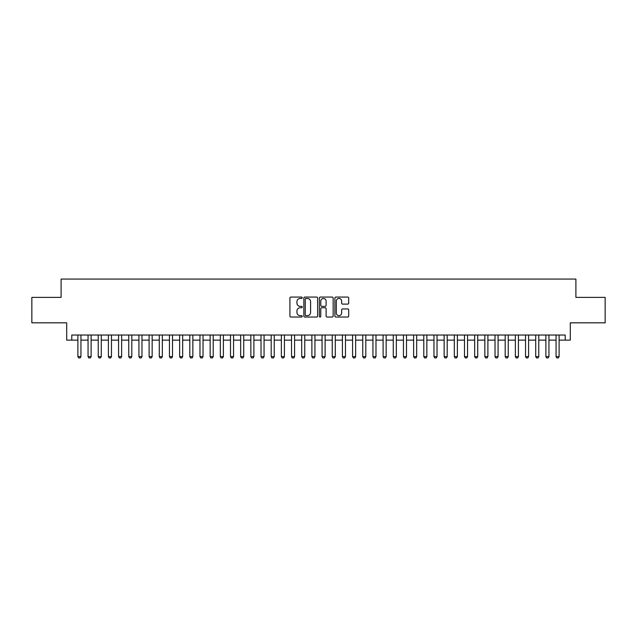 <?xml version="1.0" encoding="UTF-8"?>
<svg xmlns="http://www.w3.org/2000/svg" width="637" height="637" viewBox="0 0 637 637"><rect width="100%" height="100%" fill="white"/><g stroke="black" fill="none" stroke-linecap="round" stroke-linejoin="round"><path stroke-width="0.96" d="M302.225 297.766A0.701 0.701 0 0 0 301.524 297.065L290.91 297.065A0.995 0.995 0 0 0 289.915 298.068L289.915 316.04A0.995 0.995 0 0 0 290.91 317.043L301.524 317.043A0.701 0.701 0 0 0 302.225 316.342A0.701 0.701 0 0 0 301.524 315.641L300.146 315.641A3.193 3.193 0 0 1 296.953 312.448L296.953 310.952A3.193 3.193 0 0 1 300.146 307.751L301.524 307.751A0.701 0.701 0 0 0 302.225 307.058A0.701 0.701 0 0 0 301.524 306.357L300.146 306.357A3.193 3.193 0 0 1 296.953 303.156L296.953 301.659A3.193 3.193 0 0 1 300.146 298.466L301.524 298.466A0.701 0.701 0 0 0 302.225 297.766M347.683 304.112A0.995 0.995 0 0 0 348.686 303.108L348.686 298.068A0.995 0.995 0 0 0 347.683 297.065L335.898 297.065A0.995 0.995 0 0 0 334.903 298.068L334.903 316.04A0.995 0.995 0 0 0 335.898 317.043L347.683 317.043A0.995 0.995 0 0 0 348.686 316.04L348.686 309.948A0.995 0.995 0 0 0 347.683 308.953L342.642 308.953A0.995 0.995 0 0 0 341.647 309.948L341.647 312.974A2.667 2.667 0 0 1 338.972 315.641A2.667 2.667 0 0 1 336.304 312.974L336.304 301.134A2.667 2.667 0 0 1 338.972 298.466A2.667 2.667 0 0 1 341.647 301.134L341.647 303.108A0.995 0.995 0 0 0 342.642 304.112L347.683 304.112M71.782 340.118L71.782 335.03L565.218 335.03L565.218 340.118L570.306 340.118L570.306 322.824L605.15 322.824L605.15 297.391L575.904 297.391L575.904 279.078L61.096 279.078L61.096 297.391L31.85 297.391L31.85 322.824L66.694 322.824L66.694 340.118L77.889 340.118M317.624 298.068A0.995 0.995 0 0 0 316.629 297.065L304.844 297.065A0.995 0.995 0 0 0 303.841 298.068L303.841 316.04A0.995 0.995 0 0 0 304.844 317.043L316.629 317.043A0.995 0.995 0 0 0 317.624 316.04L317.624 298.068M320.371 297.065L332.156 297.065A0.995 0.995 0 0 1 333.159 298.068L333.159 316.04A0.995 0.995 0 0 1 332.156 317.043L327.115 317.043A0.995 0.995 0 0 1 326.112 316.04L326.112 308.754A0.995 0.995 0 0 0 325.117 307.751L321.773 307.751A0.995 0.995 0 0 0 320.769 308.754L320.769 316.342A0.701 0.701 0 0 1 320.077 317.043A0.701 0.701 0 0 1 319.376 316.342L319.376 298.068A0.995 0.995 0 0 1 320.371 297.065M80.939 340.118L88.057 340.118M91.115 340.118L98.233 340.118M101.283 340.118L108.409 340.118M111.459 340.118L118.586 340.118M121.635 340.118L128.754 340.118M131.811 340.118L138.93 340.118M141.979 340.118L149.106 340.118M152.155 340.118L159.282 340.118M162.331 340.118L169.45 340.118M172.508 340.118L179.626 340.118M182.676 340.118L189.802 340.118M192.852 340.118L199.97 340.118M203.028 340.118L210.146 340.118M213.204 340.118L220.322 340.118M223.372 340.118L230.498 340.118M233.548 340.118L240.667 340.118M243.724 340.118L250.843 340.118M253.892 340.118L261.019 340.118M264.068 340.118L271.195 340.118M274.244 340.118L281.363 340.118M284.421 340.118L291.539 340.118M294.589 340.118L301.715 340.118M304.765 340.118L311.883 340.118M314.941 340.118L322.059 340.118M325.117 340.118L332.235 340.118M335.285 340.118L342.411 340.118M345.461 340.118L352.579 340.118M355.637 340.118L362.756 340.118M365.805 340.118L372.932 340.118M375.981 340.118L383.108 340.118M386.157 340.118L393.276 340.118M396.333 340.118L403.452 340.118M406.502 340.118L413.628 340.118M416.678 340.118L423.796 340.118M426.854 340.118L433.972 340.118M437.03 340.118L444.148 340.118M447.198 340.118L454.324 340.118M457.374 340.118L464.492 340.118M467.55 340.118L474.669 340.118M477.718 340.118L484.845 340.118M487.894 340.118L495.021 340.118M498.07 340.118L505.189 340.118M508.246 340.118L515.365 340.118M518.414 340.118L525.541 340.118M528.591 340.118L535.717 340.118M538.767 340.118L545.885 340.118M548.943 340.118L556.061 340.118M559.111 340.118L565.218 340.118M305.943 298.466A0.701 0.701 0 0 0 305.242 299.167L305.242 314.941A0.701 0.701 0 0 0 305.943 315.641L307.392 315.641A3.193 3.193 0 0 0 310.585 312.448L310.585 301.659A3.193 3.193 0 0 0 307.392 298.466L305.943 298.466M326.112 301.19A2.667 2.667 0 0 0 323.445 298.514A2.667 2.667 0 0 0 320.769 301.19L320.769 305.354A0.995 0.995 0 0 0 321.773 306.357L325.117 306.357A0.995 0.995 0 0 0 326.112 305.354L326.112 301.19M80.939 335.03L80.939 356.601L80.174 357.922L78.654 357.922L77.889 356.601L77.889 335.03M77.889 356.601L80.939 356.601M91.115 335.03L91.115 356.601L90.35 357.922L88.822 357.922L88.057 356.601L88.057 335.03M88.057 356.601L91.115 356.601M101.283 335.03L101.283 356.601L100.527 357.922L98.998 357.922L98.233 356.601L98.233 335.03M98.233 356.601L101.283 356.601M111.459 335.03L111.459 356.601L110.695 357.922L109.174 357.922L108.409 356.601L108.409 335.03M108.409 356.601L111.459 356.601M121.635 335.03L121.635 356.601L120.871 357.922L119.342 357.922L118.586 356.601L118.586 335.03M118.586 356.601L121.635 356.601M131.811 335.03L131.811 356.601L131.047 357.922L129.518 357.922L128.754 356.601L128.754 335.03M128.754 356.601L131.811 356.601M141.979 335.03L141.979 356.601L141.223 357.922L139.694 357.922L138.93 356.601L138.93 335.03M138.93 356.601L141.979 356.601M152.155 335.03L152.155 356.601L151.391 357.922L149.87 357.922L149.106 356.601L149.106 335.03M149.106 356.601L152.155 356.601M162.331 335.03L162.331 356.601L161.567 357.922L160.038 357.922L159.282 356.601L159.282 335.03M159.282 356.601L162.331 356.601M172.508 335.03L172.508 356.601L171.743 357.922L170.214 357.922L169.45 356.601L169.45 335.03M169.45 356.601L172.508 356.601M182.676 335.03L182.676 356.601L181.911 357.922L180.39 357.922L179.626 356.601L179.626 335.03M179.626 356.601L182.676 356.601M192.852 335.03L192.852 356.601L192.087 357.922L190.567 357.922L189.802 356.601L189.802 335.03M189.802 356.601L192.852 356.601M203.028 335.03L203.028 356.601L202.263 357.922L200.735 357.922L199.97 356.601L199.97 335.03M199.97 356.601L203.028 356.601M213.204 335.03L213.204 356.601L212.44 357.922L210.911 357.922L210.146 356.601L210.146 335.03M210.146 356.601L213.204 356.601M223.372 335.03L223.372 356.601L222.608 357.922L221.087 357.922L220.322 356.601L220.322 335.03M220.322 356.601L223.372 356.601M233.548 335.03L233.548 356.601L232.784 357.922L231.255 357.922L230.498 356.601L230.498 335.03M230.498 356.601L233.548 356.601M243.724 335.03L243.724 356.601L242.96 357.922L241.431 357.922L240.667 356.601L240.667 335.03M240.667 356.601L243.724 356.601M253.892 335.03L253.892 356.601L253.136 357.922L251.607 357.922L250.843 356.601L250.843 335.03M250.843 356.601L253.892 356.601M264.068 335.03L264.068 356.601L263.304 357.922L261.783 357.922L261.019 356.601L261.019 335.03M261.019 356.601L264.068 356.601M274.244 335.03L274.244 356.601L273.48 357.922L271.951 357.922L271.195 356.601L271.195 335.03M271.195 356.601L274.244 356.601M284.421 335.03L284.421 356.601L283.656 357.922L282.127 357.922L281.363 356.601L281.363 335.03M281.363 356.601L284.421 356.601M294.589 335.03L294.589 356.601L293.832 357.922L292.303 357.922L291.539 356.601L291.539 335.03M291.539 356.601L294.589 356.601M304.765 335.03L304.765 356.601L304 357.922L302.479 357.922L301.715 356.601L301.715 335.03M301.715 356.601L304.765 356.601M314.941 335.03L314.941 356.601L314.176 357.922L312.648 357.922L311.883 356.601L311.883 335.03M311.883 356.601L314.941 356.601M325.117 335.03L325.117 356.601L324.352 357.922L322.824 357.922L322.059 356.601L322.059 335.03M322.059 356.601L325.117 356.601M335.285 335.03L335.285 356.601L334.521 357.922L333 357.922L332.235 356.601L332.235 335.03M332.235 356.601L335.285 356.601M345.461 335.03L345.461 356.601L344.697 357.922L343.168 357.922L342.411 356.601L342.411 335.03M342.411 356.601L345.461 356.601M355.637 335.03L355.637 356.601L354.873 357.922L353.344 357.922L352.579 356.601L352.579 335.03M352.579 356.601L355.637 356.601M365.805 335.03L365.805 356.601L365.049 357.922L363.52 357.922L362.756 356.601L362.756 335.03M362.756 356.601L365.805 356.601M375.981 335.03L375.981 356.601L375.217 357.922L373.696 357.922L372.932 356.601L372.932 335.03M372.932 356.601L375.981 356.601M386.157 335.03L386.157 356.601L385.393 357.922L383.864 357.922L383.108 356.601L383.108 335.03M383.108 356.601L386.157 356.601M396.333 335.03L396.333 356.601L395.569 357.922L394.04 357.922L393.276 356.601L393.276 335.03M393.276 356.601L396.333 356.601M406.502 335.03L406.502 356.601L405.745 357.922L404.216 357.922L403.452 356.601L403.452 335.03M403.452 356.601L406.502 356.601M416.678 335.03L416.678 356.601L415.913 357.922L414.392 357.922L413.628 356.601L413.628 335.03M413.628 356.601L416.678 356.601M426.854 335.03L426.854 356.601L426.089 357.922L424.561 357.922L423.796 356.601L423.796 335.03M423.796 356.601L426.854 356.601M437.03 335.03L437.03 356.601L436.265 357.922L434.737 357.922L433.972 356.601L433.972 335.03M433.972 356.601L437.03 356.601M447.198 335.03L447.198 356.601L446.433 357.922L444.913 357.922L444.148 356.601L444.148 335.03M444.148 356.601L447.198 356.601M457.374 335.03L457.374 356.601L456.61 357.922L455.089 357.922L454.324 356.601L454.324 335.03M454.324 356.601L457.374 356.601M467.55 335.03L467.55 356.601L466.786 357.922L465.257 357.922L464.492 356.601L464.492 335.03M464.492 356.601L467.55 356.601M477.718 335.03L477.718 356.601L476.962 357.922L475.433 357.922L474.669 356.601L474.669 335.03M474.669 356.601L477.718 356.601M487.894 335.03L487.894 356.601L487.13 357.922L485.609 357.922L484.845 356.601L484.845 335.03M484.845 356.601L487.894 356.601M498.07 335.03L498.07 356.601L497.306 357.922L495.777 357.922L495.021 356.601L495.021 335.03M495.021 356.601L498.07 356.601M508.246 335.03L508.246 356.601L507.482 357.922L505.953 357.922L505.189 356.601L505.189 335.03M505.189 356.601L508.246 356.601M518.414 335.03L518.414 356.601L517.658 357.922L516.129 357.922L515.365 356.601L515.365 335.03M515.365 356.601L518.414 356.601M528.591 335.03L528.591 356.601L527.826 357.922L526.305 357.922L525.541 356.601L525.541 335.03M525.541 356.601L528.591 356.601M538.767 335.03L538.767 356.601L538.002 357.922L536.473 357.922L535.717 356.601L535.717 335.03M535.717 356.601L538.767 356.601M548.943 335.03L548.943 356.601L548.178 357.922L546.65 357.922L545.885 356.601L545.885 335.03M545.885 356.601L548.943 356.601M559.111 335.03L559.111 356.601L558.346 357.922L556.826 357.922L556.061 356.601L556.061 335.03M556.061 356.601L559.111 356.601"/></g></svg>
